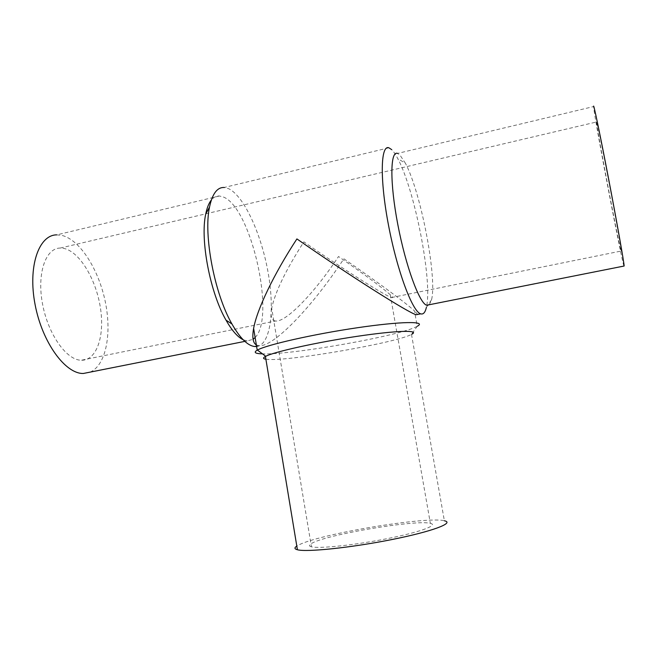 <?xml version="1.0" encoding="UTF-8"?>
<svg xmlns="http://www.w3.org/2000/svg" width="657" height="657" viewBox="0 0 657 657"><rect width="100%" height="100%" fill="white"/><g stroke="black" fill="none" stroke-linecap="round" stroke-linejoin="round"><path stroke-width="0.49" stroke-dasharray="3.29 2.46" d="M621.235 250.9C621.054 247.467 615.182 214.519 608.415 179.262C601.648 143.957 596.228 118.055 596.507 121.997C596.704 129.314 621.933 260.952 621.243 251.023L621.235 250.9M81.698 360.258C96.949 360.25 104.898 335.481 100.357 307.46C96.012 279.447 79.916 252.173 64.214 248.477L60.189 248.059C45.579 248.05 36.751 273.599 42.541 304.027C48.142 334.462 66.562 360.159 81.205 360.25L275.546 321.01C286.082 322.48 315.048 292.275 338.511 256.509C364.569 274.56 381.816 287.306 390.274 294.738C392.861 297.12 393.28 298.056 391.531 297.531L391.309 297.457C385.257 295.806 342.248 268.549 303.863 241.858C285.836 269.978 275.119 292.102 271.702 308.223L311.426 546.805C319.023 548.866 354.92 545.121 387.531 538.6C420.242 532.104 438.966 525.091 430.36 523.35C416.456 519.473 328.081 534.264 312.215 543.076C308.831 544.817 308.568 546.066 311.426 546.805M275.546 321.01L275.201 320.969C271.481 320.312 270.314 316.066 271.702 308.223M427.748 305.423L426.352 307.509L426.795 305.291M426.804 305.226C431.92 277.78 414.575 189.774 397.838 158.723C395.645 154.526 393.584 151.48 391.662 149.599M256.624 346.526C270.577 344.818 274.938 310.572 268.105 272.499C261.412 234.442 244.256 196.312 228.767 188.748L224.168 187.483L388.887 147.792M256.361 344.941L258.915 345.722C273.484 347.454 312.42 306.605 343.857 258.776C376.518 281.311 405.303 302.45 414.485 310.901L417.211 326.291C401.164 335.661 291.724 355.067 262.488 353.86M417.655 314.44L414.485 310.901M265.888 359.231L267.966 359.428C290.46 361.194 396.491 342.74 411.496 334.397L417.211 326.291M411.496 334.397L444.37 520.771C426.828 516.082 319.384 534.01 298.705 545.006L296.808 546.066M623.92 266.06C621.456 259.63 596.449 128.961 593.821 108.742L593.583 106.574L397.575 153.418L399.916 154.978L405.41 163.232L397.838 158.723M429.276 304.741L431.567 299.682C437.25 277.656 420.899 192.329 405.41 163.232M255.13 337.501C275.743 317.364 251.491 208.047 223.47 197.043L219.405 195.991C216.367 195.827 213.681 197.166 211.349 200.015M243.123 339.726L247.188 340.917L253.093 339.332M90.14 372.125C105.917 365.276 111.936 334.126 105.358 302.089C98.895 270.043 80.441 240.248 62.234 235.485L56.748 234.861L219.405 195.991M391.531 297.531L621.243 251.023M60.189 248.059L596.507 121.997M258.792 345.713L256.558 346.149M431.567 299.682L428.036 304.979M247.188 340.917L244.847 341.385M390.274 294.738L430.36 523.35"/><path stroke-width="0.99" d="M391.662 149.599L388.887 147.792C380.526 144.565 379.738 179.739 388.599 225.712C397.362 271.653 412.596 311.878 420.718 313.841C423.313 314.613 425.194 312.502 426.352 307.509M224.168 187.483C217.237 187.188 212.351 193.708 209.526 207.054C203.3 235.173 214.576 293.966 231.937 323.967C240.043 338.183 247.623 345.705 254.661 346.526L256.624 346.526M420.718 313.841L416.218 314.728C409.065 313.217 349.844 275.759 296.907 238.918C273.731 274.281 256.953 309.57 253.627 328.377C252.017 337.419 252.929 342.938 256.361 344.941M416.218 314.728L417.655 314.44M262.488 353.86L260.238 353.753C254.817 353.367 253.807 352.168 257.224 350.173L257.429 350.058C266.446 344.851 313.356 334.199 357.252 327.761C401.238 321.265 427.025 321.059 417.409 326.176M265.888 359.231C262.964 358.796 262.816 357.868 265.428 356.455L265.732 356.299C274.298 351.774 316.929 342.313 356.71 336.392C396.582 330.422 420.34 329.855 411.783 334.249M296.808 546.066C294.196 547.757 294.402 548.989 297.416 549.761C306.647 552.323 351.191 547.7 391.736 539.578C432.38 531.488 454.989 522.873 444.37 520.771M593.583 106.574C593.222 101.613 599.964 133.831 608.439 178.055C616.907 222.23 624.076 262.586 624.142 266.019L623.92 266.06M397.575 153.418C390.159 150.412 389.741 182.621 397.813 224.554C405.804 266.455 419.478 303.378 426.68 305.25L429.276 304.741M211.349 200.015C208.852 203.103 206.98 207.809 205.715 214.116C199.991 239.83 210.15 292.858 226.041 320.189C231.905 330.512 237.596 337.025 243.123 339.726M253.093 339.332L255.13 337.501M56.748 234.861C38.738 234.845 27.709 266.643 35.1 304.634C42.27 342.625 65.404 373.973 83.316 373.48L90.14 372.125M256.558 346.149L254.661 346.526M253.627 328.377L257.224 350.173M265.732 356.299L257.429 350.058M265.428 356.455L297.416 549.761M624.142 266.019L426.68 305.25M428.036 304.979L427.748 305.423M226.041 320.189L231.937 323.967M205.715 214.116L209.526 207.054M244.847 341.385L83.316 373.48"/></g></svg>
